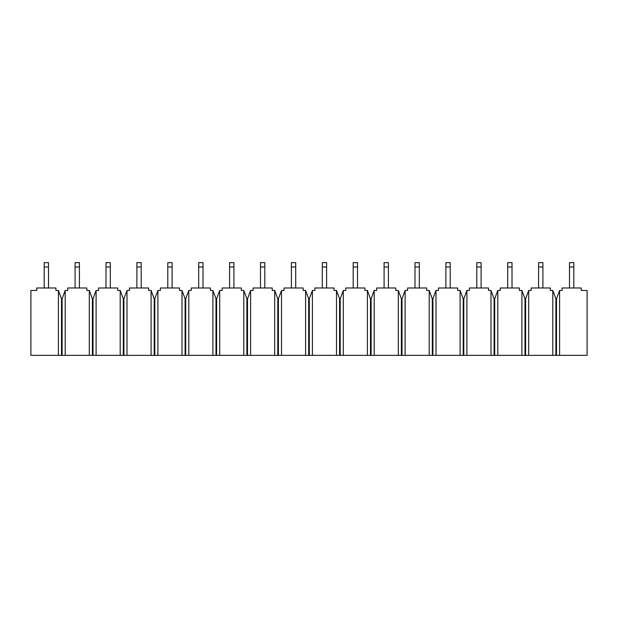 <?xml version="1.0" encoding="UTF-8"?>
<svg xmlns="http://www.w3.org/2000/svg" width="618" height="618" viewBox="0 0 618 618"><rect width="100%" height="100%" fill="white"/><g stroke="black" fill="none" stroke-linecap="round" stroke-linejoin="round"><path stroke-width="0.93" d="M58.401 290.46L58.401 355.35L30.9 355.35L30.9 290.46L36.771 290.46L36.771 287.988L55.929 287.988L55.929 290.46L58.401 290.46L61.491 298.803L62.109 298.803L65.199 290.46L67.671 290.46L67.671 287.988L86.829 287.988L86.829 290.46L89.301 290.46L92.391 298.803L93.009 298.803L96.099 290.46L98.571 290.46L98.571 287.988L117.729 287.988L117.729 290.46L120.201 290.46L123.291 298.803L123.909 298.803L126.999 290.46L129.471 290.46L129.471 287.988L148.629 287.988L148.629 290.46L151.101 290.46L154.191 298.803L154.809 298.803L157.899 290.46L160.371 290.46L160.371 287.988L179.529 287.988L179.529 290.46L182.001 290.46L185.091 298.803L185.709 298.803L188.799 290.46L191.271 290.46L191.271 287.988L210.429 287.988L210.429 290.46L212.901 290.46L215.991 298.803L216.609 298.803L219.699 290.46L222.171 290.46L222.171 287.988L241.329 287.988L241.329 290.46L243.801 290.46L246.891 298.803L247.509 298.803L250.599 290.46L253.071 290.46L253.071 287.988L272.229 287.988L272.229 290.46L274.701 290.46L277.791 298.803L278.409 298.803L281.499 290.46L283.971 290.46L283.971 287.988L303.129 287.988L303.129 290.46L305.601 290.46L308.691 298.803L309.309 298.803L312.399 290.46L314.871 290.46L314.871 287.988L334.029 287.988L334.029 290.46L336.501 290.46L339.591 298.803L340.209 298.803L343.299 290.46L345.771 290.46L345.771 287.988L364.929 287.988L364.929 290.46L367.401 290.46L370.491 298.803L371.109 298.803L374.199 290.46L376.671 290.46L376.671 287.988L395.829 287.988L395.829 290.46L398.301 290.46L401.391 298.803L402.009 298.803L405.099 290.46L407.571 290.46L407.571 287.988L426.729 287.988L426.729 290.46L429.201 290.46L432.291 298.803L432.909 298.803L435.999 290.46L438.471 290.46L438.471 287.988L457.629 287.988L457.629 290.46L460.101 290.46L463.191 298.803L463.809 298.803L466.899 290.46L469.371 290.46L469.371 287.988L488.529 287.988L488.529 290.46L491.001 290.46L494.091 298.803L494.709 298.803L497.799 290.46L500.271 290.46L500.271 287.988L519.429 287.988L519.429 290.46L521.901 290.46L524.991 298.803L525.609 298.803L528.699 290.46L531.171 290.46L531.171 287.988L550.329 287.988L550.329 290.46L552.801 290.46L552.801 355.35L587.1 355.35L587.1 290.46L581.229 290.46L581.229 287.988L562.071 287.988L562.071 290.46L559.599 290.46L559.599 355.35M552.801 355.35L58.401 355.35M552.801 290.46L555.891 298.803L556.509 298.803L559.599 290.46M93.009 298.803L93.009 355.35M96.099 290.46L96.099 355.35M92.391 298.803L92.391 355.35M491.001 290.46L491.001 355.35M494.091 298.803L494.091 355.35M466.899 290.46L466.899 355.35M463.809 298.803L463.809 355.35M463.191 298.803L463.191 355.35M525.609 298.803L525.609 355.35M528.699 290.46L528.699 355.35M556.509 298.803L556.509 355.35M555.891 298.803L555.891 355.35M521.901 290.46L521.901 355.35M497.799 290.46L497.799 355.35M120.201 290.46L120.201 355.35M89.301 290.46L89.301 355.35M65.199 290.46L65.199 355.35M402.009 298.803L402.009 355.35M405.099 290.46L405.099 355.35M429.201 290.46L429.201 355.35M524.991 298.803L524.991 355.35M494.709 298.803L494.709 355.35M62.109 298.803L62.109 355.35M61.491 298.803L61.491 355.35M151.101 290.46L151.101 355.35M126.999 290.46L126.999 355.35M182.001 290.46L182.001 355.35M157.899 290.46L157.899 355.35M212.901 290.46L212.901 355.35M188.799 290.46L188.799 355.35M243.801 290.46L243.801 355.35M219.699 290.46L219.699 355.35M274.701 290.46L274.701 355.35M250.599 290.46L250.599 355.35M305.601 290.46L305.601 355.35M281.499 290.46L281.499 355.35M336.501 290.46L336.501 355.35M312.399 290.46L312.399 355.35M367.401 290.46L367.401 355.35M343.299 290.46L343.299 355.35M398.301 290.46L398.301 355.35M374.199 290.46L374.199 355.35M460.101 290.46L460.101 355.35M435.999 290.46L435.999 355.35M123.909 298.803L123.909 355.35M123.291 298.803L123.291 355.35M154.809 298.803L154.809 355.35M154.191 298.803L154.191 355.35M185.709 298.803L185.709 355.35M185.091 298.803L185.091 355.35M216.609 298.803L216.609 355.35M215.991 298.803L215.991 355.35M247.509 298.803L247.509 355.35M246.891 298.803L246.891 355.35M278.409 298.803L278.409 355.35M277.791 298.803L277.791 355.35M309.309 298.803L309.309 355.35M308.691 298.803L308.691 355.35M340.209 298.803L340.209 355.35M339.591 298.803L339.591 355.35M371.109 298.803L371.109 355.35M370.491 298.803L370.491 355.35M401.391 298.803L401.391 355.35M432.909 298.803L432.909 355.35M432.291 298.803L432.291 355.35M48.513 287.988L48.513 262.65L44.187 262.65L44.187 287.988M48.513 266.976L44.187 266.976M79.413 287.988L79.413 262.65L75.087 262.65L75.087 287.988M79.413 266.976L75.087 266.976M110.313 287.988L110.313 262.65L105.987 262.65L105.987 287.988M110.313 266.976L105.987 266.976M141.213 287.988L141.213 262.65L136.887 262.65L136.887 287.988M141.213 266.976L136.887 266.976M172.113 287.988L172.113 262.65L167.787 262.65L167.787 287.988M172.113 266.976L167.787 266.976M203.013 287.988L203.013 262.65L198.687 262.65L198.687 287.988M203.013 266.976L198.687 266.976M233.913 287.988L233.913 262.65L229.587 262.65L229.587 287.988M233.913 266.976L229.587 266.976M264.813 287.988L264.813 262.65L260.487 262.65L260.487 287.988M264.813 266.976L260.487 266.976M295.713 287.988L295.713 262.65L291.387 262.65L291.387 287.988M295.713 266.976L291.387 266.976M326.613 287.988L326.613 262.65L322.287 262.65L322.287 287.988M326.613 266.976L322.287 266.976M357.513 287.988L357.513 262.65L353.187 262.65L353.187 287.988M357.513 266.976L353.187 266.976M388.413 287.988L388.413 262.65L384.087 262.65L384.087 287.988M388.413 266.976L384.087 266.976M419.313 287.988L419.313 262.65L414.987 262.65L414.987 287.988M419.313 266.976L414.987 266.976M450.213 287.988L450.213 262.65L445.887 262.65L445.887 287.988M450.213 266.976L445.887 266.976M481.113 287.988L481.113 262.65L476.787 262.65L476.787 287.988M481.113 266.976L476.787 266.976M512.013 287.988L512.013 262.65L507.687 262.65L507.687 287.988M512.013 266.976L507.687 266.976M542.913 287.988L542.913 262.65L538.587 262.65L538.587 287.988M542.913 266.976L538.587 266.976M573.813 287.988L573.813 262.65L569.487 262.65L569.487 287.988M573.813 266.976L569.487 266.976"/></g></svg>
